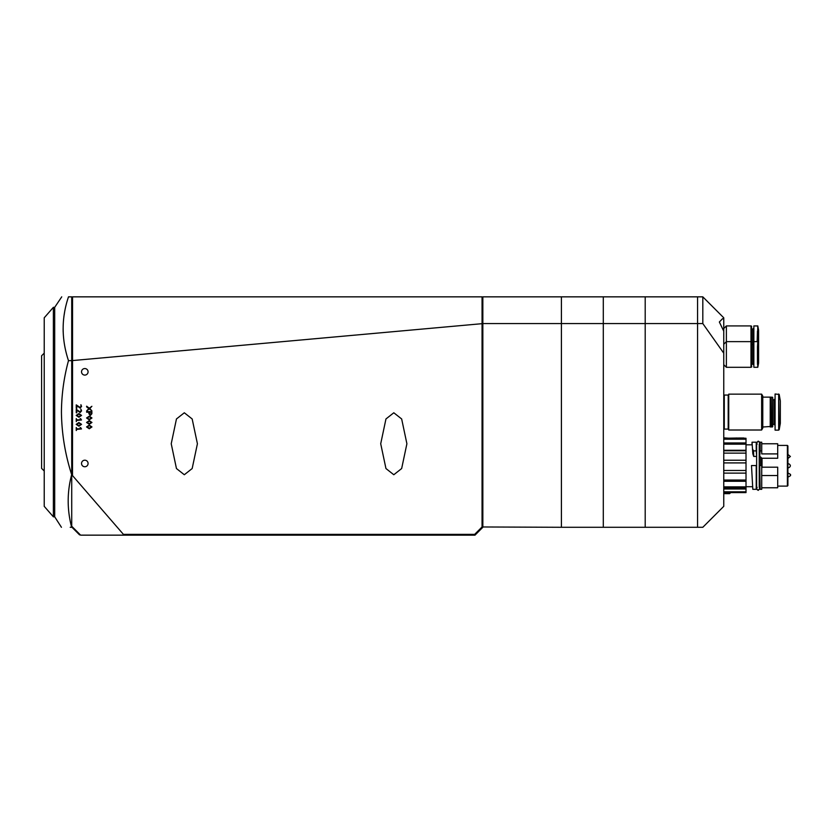 <?xml version="1.0" encoding="UTF-8"?>
<svg xmlns="http://www.w3.org/2000/svg" width="832" height="832" viewBox="0 0 832 832"><rect width="100%" height="100%" fill="white"/><g stroke="black" fill="none" stroke-linecap="round" stroke-linejoin="round"><path stroke-width="1.25" d="M44.221 470.995L41.6 468.374L41.6 355.774L44.221 353.153M88.078 371.821A3.276 3.276 0 0 0 84.812 368.555A3.276 3.276 0 0 0 81.536 371.821A3.276 3.276 0 0 0 84.812 375.097A3.276 3.276 0 0 0 88.078 371.821M88.078 463.476A3.276 3.276 0 0 0 84.812 460.2A3.276 3.276 0 0 0 81.536 463.476A3.276 3.276 0 0 0 84.812 466.752A3.276 3.276 0 0 0 88.078 463.476M393.806 474.739L385.954 468.541L380.713 443.758L385.954 418.964L393.806 412.776L401.658 418.964L406.9 443.758L401.658 468.541L393.806 474.739M184.319 474.739L176.457 468.541L171.226 443.758L176.457 418.964L184.319 412.776L192.171 418.964L197.413 443.758L192.171 468.541L184.319 474.739M89.274 419.827L86.57 417.986L89.263 416.146L91.946 417.986L89.274 419.827M89.274 428.771L86.57 426.93L89.263 425.09L91.946 426.93L89.274 428.771M76.253 412.776L76.253 409.344L80.09 411.934L81.016 410.831L80.902 409.157L81.557 410.894L80.142 412.547L76.783 410.134L76.783 412.776L76.253 412.776M76.253 421.606L76.253 418.59L76.783 419.827L80.756 419.827L80.07 418.714L80.683 418.714L81.494 419.994L76.783 420.441L76.253 421.606M76.253 430.539L76.253 427.534L76.783 428.771L80.756 428.771L80.07 427.658L80.683 427.658L81.494 428.938L76.783 429.385L76.253 430.539M72.55 360.568L72.498 475.561L123.406 534.362L474.656 534.362L482.05 526.968L482.05 323.679L72.55 360.568L72.55 296.847L482.05 296.847L482.061 323.679L482.841 323.866M86.642 406.921L86.642 406.193L89.315 408.2L91.874 406.297L89.773 408.554L91.874 410.821L89.315 408.907L86.642 410.904L88.847 408.554L86.642 406.921M78.884 426.192L76.19 424.351L78.874 422.51L81.557 424.351L78.884 426.192M78.884 417.248L76.19 415.407L78.874 413.566L81.557 415.407L78.884 417.248M76.253 408.304L76.253 404.872L80.09 407.462L81.016 406.359L80.902 404.695L81.557 406.422L80.142 408.075L76.783 405.662L76.783 408.304L76.253 408.304M89.274 424.299L86.57 422.458L89.263 420.618L91.946 422.458L89.274 424.299M86.642 412.214L86.642 411.601L91.874 411.601L91.874 413.733L90.376 415.449L88.878 413.733L88.878 412.214L86.642 412.214M71.718 297.638L72.55 296.847M482.841 323.565L482.841 296.847L561.402 296.847L561.402 323.565L482.841 323.565L482.841 527.29L474.989 535.153L80.621 535.153L71.718 526.24L71.718 475.446L72.498 475.561M123.406 535.153L123.406 534.362M78.884 423.114L76.721 424.351L78.884 425.578L81.026 424.351L78.884 423.114M78.884 414.17L76.721 415.407L78.884 416.645L81.026 415.407L78.884 414.17M89.274 425.693L87.11 426.93L89.274 428.158L91.416 426.93L89.274 425.693M89.274 421.221L87.11 422.458L89.274 423.696L91.416 422.458L89.274 421.221M89.274 416.749L87.11 417.986L89.274 419.224L91.416 417.986L89.274 416.749M91.374 412.214L89.388 412.214L90.376 414.825L91.374 413.67L91.374 412.214M71.718 360.963L72.498 360.641M482.841 297.638L482.061 296.858M723.757 331.198L723.757 318.843L722.53 318.718L719.347 322.005L723.757 331.198L723.757 353.184L702.811 323.565L697.57 323.565L697.57 527.29L645.195 527.29L645.195 323.565L645.195 527.29L603.294 527.29L603.294 296.847L645.195 296.847L645.195 323.565L645.195 296.847L697.57 296.847L697.57 323.565L603.294 323.565L603.294 527.29L561.402 527.29L561.402 296.847L603.294 296.847L603.294 323.565L561.402 323.565L561.402 527.29L482.05 526.968M474.989 535.153L474.656 534.362M80.361 534.882L79.57 534.882L71.718 527.03L72.498 527.03M762.778 397.145L771.285 397.145L771.285 427.003L772.72 426.629L772.72 397.519L772.356 427.003M772.356 397.145L770.765 397.665L771.285 427.003L770.765 426.473L762.778 427.003M723.757 428.303L724.277 428.303M723.757 395.834L724.277 395.834M724.277 395.054L724.277 429.094L728.208 429.094L728.208 395.054L724.277 395.054M728.208 428.303L728.728 428.303M728.208 395.834L728.728 395.834M728.728 394.139L728.728 430.009L761.644 430.009L761.644 394.139L728.728 394.139M761.644 430.009L762.778 428.043L762.778 396.094L761.644 394.139M770.234 397.145L770.234 427.003M772.72 424.382L774.103 424.382L775.081 425.36M772.72 399.766L774.103 399.766L774.103 424.382M775.081 394.004L775.081 430.144L778.679 430.144L778.679 394.004L779.199 429.707L780.322 423.332L780.322 400.816L779.199 394.441L775.081 394.004M743.621 438.006L740.043 438.277M777.702 486.106L787.384 486.106L787.384 445.422L777.702 445.422M759.762 455.728L760.157 450.871L761.727 450.871L761.727 453.908L777.702 453.908L777.702 443.882M743.891 438.006L738.306 438.027M736.559 438.038L723.757 438.266M752.835 453.814L752.034 442.198L752.835 453.814L753.709 456.414L753.522 450.871L756.226 450.871L756.226 442.198L752.034 442.198L752.024 444.818L746.013 444.818M790.369 465.878L790.369 465.878A2.621 2.621 0 0 1 787.914 467.854A2.621 2.621 0 0 0 790.369 465.878L790.369 465.65A2.621 2.621 0 0 0 787.914 463.674M729.643 492.606L729.643 493.657L724.173 493.657L724.173 492.606M723.757 353.184L723.757 506.345L702.811 527.29L697.57 527.29L697.57 296.847L702.811 296.847L702.811 323.565M702.811 296.847L723.757 317.803L723.757 318.843M752.419 486.71L746.013 486.71M787.914 485.586L787.384 486.106L787.914 485.586L787.914 445.942L787.384 445.422L787.914 445.942M777.702 453.908L777.702 458.255L762.039 458.255L759.689 456.414M761.727 468.426L762.039 467.178L777.702 467.178L777.702 487.76L761.727 487.76M756.226 489.33L752.814 489.33L751.494 465.556L756.226 465.556L756.226 489.33M760.157 465.556L761.727 465.556L761.727 489.33L760.157 489.33L759.762 465.577M723.757 492.606L746.013 492.606L746.013 473.117L723.757 473.117M746.013 473.117L746.013 442.957L723.757 442.957M746.013 492.336L723.757 492.336M746.013 491.816L723.757 491.816M746.013 488.987L723.757 488.987M746.013 442.957L746.013 438.266L736.195 438.006M746.013 450.788L723.757 450.788M746.013 453.128L723.757 453.128M746.013 460.231L723.757 460.231M746.013 462.914L723.757 462.914M746.013 470.465L723.757 470.465M746.013 480.022L723.757 480.022M777.702 443.768L761.727 443.768L777.702 443.768M761.727 450.871L761.727 442.198L760.157 442.198L760.157 450.871M756.226 450.871L756.621 455.728M753.522 450.871L752.69 449.238M777.702 475.519L761.727 475.519M753.709 456.414L756.621 456.414M759.762 444.558L759.762 442.978C759.283 440.929 758.233 440.929 756.621 442.978L757.141 444.153M757.463 341.63L757.796 325.915L758.586 330.106L758.586 363.106L757.796 367.297L757.463 346.83L757.463 362.097M757.463 362.315L757.536 364.582L757.463 362.315M757.671 366.777L757.796 367.297L757.671 366.777M751.587 326.186L751.587 367.026L751.587 326.186L750.994 326.186M750.994 341.63L750.994 367.297L726.378 367.297L723.757 364.676L726.378 367.297L726.378 325.915L750.994 325.915L750.994 341.63L726.378 341.63L723.757 344.25M757.796 325.915L753.865 325.915L757.744 325.998M757.463 331.115L757.182 341.63M753.865 325.915L753.865 341.63L757.848 341.63L753.865 341.63L753.865 367.297L757.796 367.297M751.774 364.156L752.887 364.156L752.887 329.056L751.774 329.056M723.757 328.536L726.378 325.915M753.865 330.897L752.887 330.897M758.586 345.821L757.848 341.63M757.463 346.83L757.796 341.63M753.865 343.793L751.774 344.77M751.774 342.077L750.994 341.89M751.774 366.85L750.994 367.026M753.865 346.611L752.887 346.611M53.383 307.33L53.383 516.818L44.221 506.345L44.221 317.803L53.383 307.33L54.694 307.33L54.694 516.818L61.433 527.29M71.718 526.24L71.656 527.29C58.219 527.29 58.219 527.29 71.656 527.29L70.231 527.29M71.656 527.29C67.028 509.735 67.028 492.17 71.656 474.614C65.114 454.334 61.703 433.493 61.433 412.069C61.578 394.545 63.929 377.395 68.484 360.641C61.37 339.248 61.37 317.98 68.484 296.847C59.186 296.847 59.186 296.847 68.484 296.847L71.718 296.847L71.718 360.641L68.484 360.641M71.718 475.446L71.718 360.641M61.734 296.847L54.694 307.33L54.694 516.818L53.383 516.818M63.17 331.833L63.118 328.744M64.116 315.193L64.511 312.728M729.643 438.266L724.173 437.871M762.039 467.178L762.039 458.255M723.757 487.854L746.013 487.854M746.013 480.802L723.757 480.802M746.013 443.498L723.757 443.498M746.013 438.599L723.757 438.599L746.013 438.599M746.013 439.202L723.757 439.202M723.757 444.174L746.013 444.174M746.013 450.278L723.757 450.278M723.757 481.281L746.013 481.281M746.013 486.876L723.757 486.876M760.594 465.556L760.594 456.862M761.592 465.556L761.592 457.985M774.103 399.766L775.081 398.778M757.141 444.194L756.486 442.853L756.486 444.558L756.486 442.853L758.191 441.147L759.897 442.853L759.897 444.558L759.897 442.853L759.242 444.194M759.242 487.334L759.897 488.675L759.897 486.98L759.897 488.675L758.191 490.381L756.486 488.675L756.486 486.98M757.141 487.334L756.486 488.675M787.831 477.152C790.192 476.07 791.034 475.405 790.369 475.176L790.369 474.947C791.034 474.708 790.192 474.053 787.831 472.961M787.831 454.376L790.4 456.466L787.831 458.567M729.643 493.657L730.298 493.002L729.643 493.657L723.757 493.23M759.242 444.153L759.242 487.375M757.141 487.375L756.621 488.55L756.621 442.978M756.621 488.55C757.297 490.495 758.337 490.495 759.762 488.55M752.887 329.056L753.865 328.078M752.887 364.156L753.865 365.134"/></g></svg>
